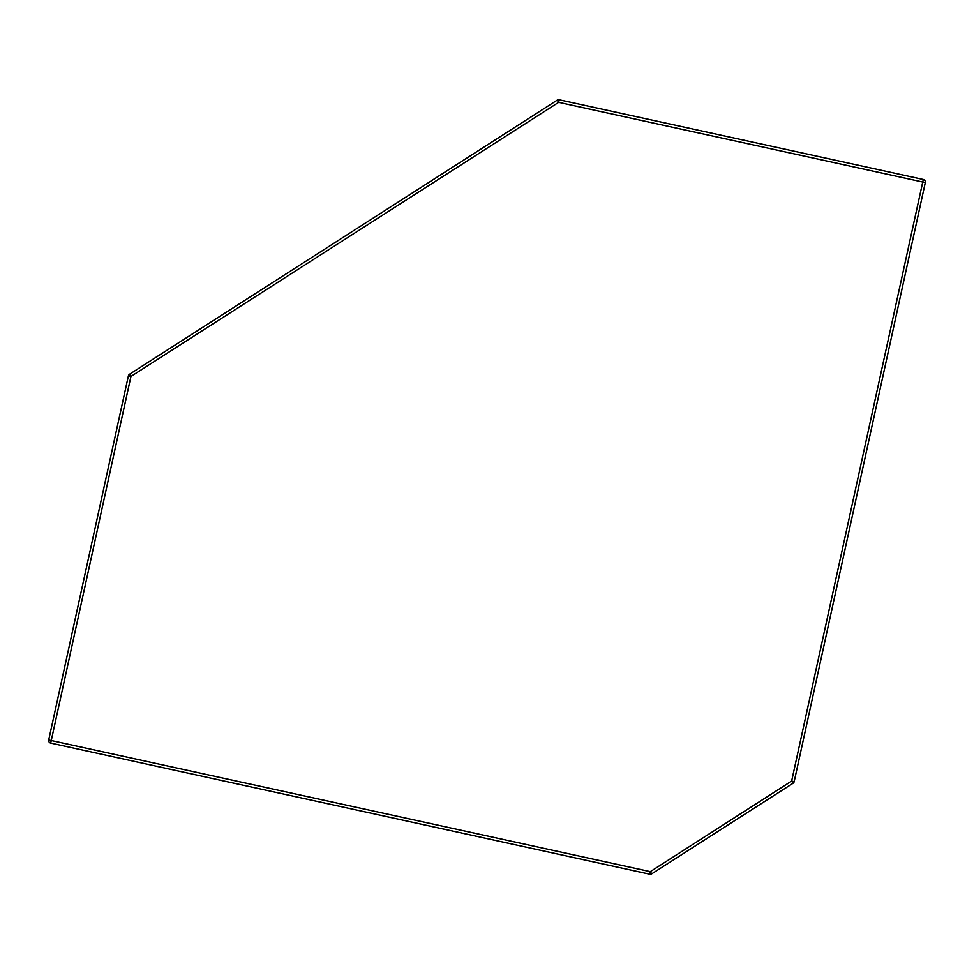 <?xml version="1.0" encoding="UTF-8"?>
<svg xmlns="http://www.w3.org/2000/svg" width="974" height="974" viewBox="0 0 974 974"><rect width="100%" height="100%" fill="white"/><g stroke="black" fill="none" stroke-linecap="round" stroke-linejoin="round"><path stroke-width="1.46" d="M128.154 376.938L49.26 737.44L128.154 376.938M794.419 780.564L924.74 185.145M923.303 179.484L922.743 182.028L925.3 182.588A2.618 2.618 0 0 0 923.303 179.484L559.198 99.786A2.618 2.618 0 0 0 557.225 100.139L558.638 102.343L559.198 99.786M793.055 783.266A2.618 2.618 0 0 0 794.187 781.623L791.643 781.063L793.055 783.266L651.703 873.861L650.291 871.657L649.731 874.214A2.618 2.618 0 0 0 651.703 873.861M794.187 781.623L925.3 182.588M129.53 374.247A2.618 2.618 0 0 0 128.385 375.879L130.942 376.439L129.53 374.247L557.225 100.139M48.7 739.984A2.618 2.618 0 0 0 50.697 743.101L51.257 740.544L48.7 739.984L128.385 375.879M50.697 743.101L649.731 874.214M922.743 182.028L791.643 781.063L650.291 871.657L51.257 740.544L130.942 376.439L558.638 102.343L922.743 182.028"/></g></svg>
